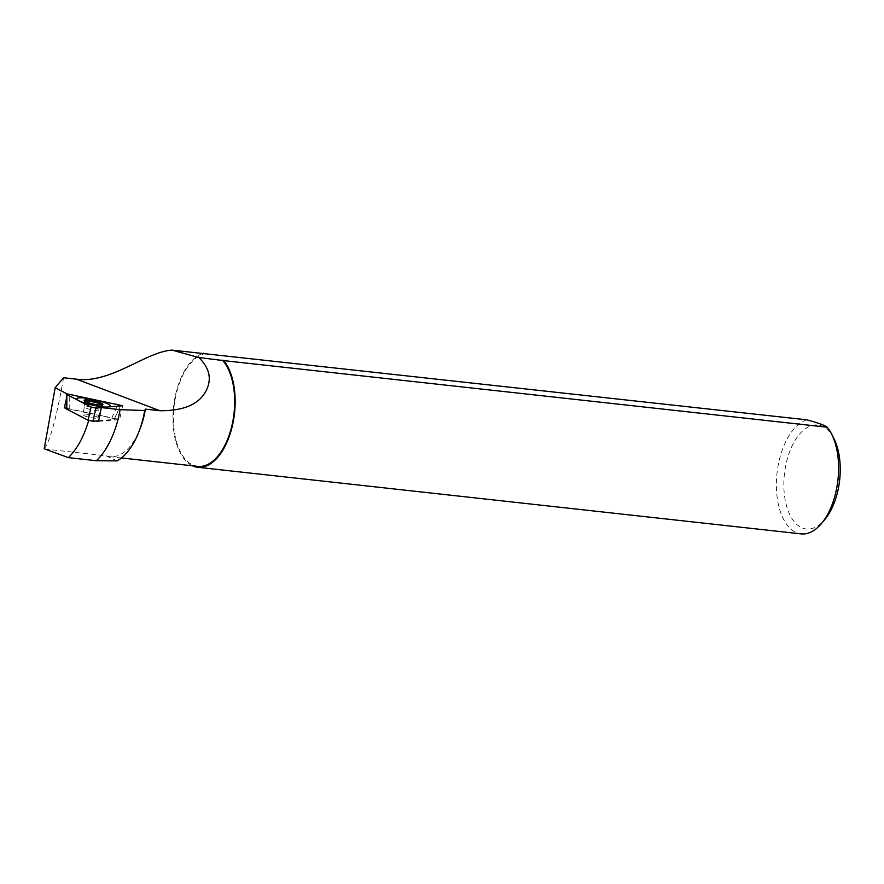 <?xml version="1.0" encoding="UTF-8"?>
<svg xmlns="http://www.w3.org/2000/svg" width="884" height="884" viewBox="0 0 884 884"><rect width="100%" height="100%" fill="white"/><g stroke="black" fill="none" stroke-linecap="round" stroke-linejoin="round"><path stroke-width="0.66" stroke-dasharray="4.42 3.31" d="M95.582 421.027L88.687 420.497M88.743 420.276L66.422 408.784M98.588 421.37L119.605 419.502L66.433 408.187M67.405 394.065L66.455 398.375M44.863 449.039L106.157 455.801L117.108 460.884M122.633 405.701L119.605 419.502M63.56 377.744C56.421 417.999 49.968 441.68 44.2 448.774M106.157 455.801A56.841 30.178 -83.7 0 0 109.936 456.685A56.841 30.178 -83.7 0 0 140.213 428.409M197.817 466.387A56.841 30.178 96.3 0 1 173.618 411.734A56.841 30.178 96.3 0 1 204.757 353.733M202.558 353.489A57.736 30.653 -83.7 0 0 173.375 408.717A57.736 30.653 -83.7 0 0 192.458 465.791M833.811 438.353A52.333 27.78 -83.7 0 0 807.048 427.613A52.333 27.78 -83.7 0 0 785.39 467.349A52.333 27.78 96.3 0 0 793.534 520.875A52.333 27.78 96.3 0 0 824.86 519.449M806.783 419.823A57.736 30.653 -83.7 0 0 778.075 465.846A57.736 30.653 96.3 0 0 801.147 533.881M98.654 420.762L114.202 419.381L120.202 405.922M66.808 409.292C65.913 408.684 66.72 408.618 69.239 409.082L111.771 418.132C114.29 418.74 115.097 419.16 114.202 419.381L120.533 405.889M86.621 414.231A7.945 1.326 -167.6 0 1 94.5 415.922A7.945 1.326 -167.6 0 1 98.257 417.933A7.945 1.326 -167.6 0 1 94.378 418.231A7.945 1.326 -167.6 0 1 86.499 416.541A7.945 1.326 -167.6 0 1 82.742 414.53A7.945 1.326 -167.6 0 1 86.621 414.231M84.742 401.137A9.393 1.558 12.4 0 0 84.102 401.579A9.393 1.558 12.4 0 0 84.124 401.701A9.393 1.558 12.4 0 0 97.87 405.911A9.393 1.558 -167.6 0 0 102.378 405.701A9.393 1.558 -167.6 0 0 102.445 405.601L102.887 404.529M102.047 404.927A9.393 1.558 -167.6 0 1 102.445 405.601M111.771 418.132L117.782 404.673M69.239 409.082L69.284 394.341M84.124 401.701L84.422 406.883A7.945 1.326 12.4 0 1 88.301 406.585A7.945 1.326 -167.6 0 1 96.179 408.275A7.945 1.326 -167.6 0 1 99.936 410.275A7.945 1.326 -167.6 0 1 96.058 410.574A7.945 1.326 12.4 0 1 88.179 408.883A7.945 1.326 12.4 0 1 84.422 406.883L82.742 414.53M121.428 457.956L109.936 456.685M102.378 405.701L99.936 410.275L98.257 417.933M84.102 401.579L84.146 400.43"/><path stroke-width="1.33" d="M88.743 420.276C83.958 436.574 77.173 449.039 68.388 457.636L44.2 448.774L55.195 387.656L67.405 394.065M831.501 433.856L833.811 438.353A52.333 27.78 -83.7 0 1 838.695 486.642A52.333 27.78 96.3 0 1 824.86 519.449L821.634 523.339A57.736 30.653 96.3 0 0 836.894 487.139A57.736 30.653 -83.7 0 0 831.501 433.856A57.736 30.653 -83.7 0 0 827.247 427.226C824.485 425.204 817.667 422.74 806.783 419.823L172.026 350.119C145.926 351.699 110.787 383.778 76.51 379.181L159.938 410.728L145.385 409.126A56.841 30.178 -83.7 0 1 140.213 428.409L138.954 431.646A64.366 34.167 -83.7 0 1 117.108 460.884L96.378 460.73L68.388 457.636M96.378 460.73A73.659 39.095 -83.7 0 0 120.102 409.668L101.306 407.59L122.633 405.701L67.427 393.955M95.582 421.027L98.588 421.37L101.306 407.59M66.422 408.784L64.41 407.756L66.433 408.187M66.455 398.375L64.41 407.756M138.954 431.646A64.366 34.167 -83.7 0 0 144.7 410.541L145.385 409.126M120.102 409.668L144.7 410.541M76.51 379.181L63.56 377.744L55.195 387.656M192.458 465.791A57.736 30.653 -83.7 0 0 197.718 467.282A57.736 30.653 -83.7 0 0 232.116 426.884A57.736 30.653 -83.7 0 0 223.818 360.628L198.767 357.512C209.707 368.12 212.094 379.302 205.939 391.059C199.022 404.297 183.684 410.861 159.938 410.728M222.414 360.119A56.841 30.178 96.3 0 1 231.973 425.381A56.841 30.178 96.3 0 1 197.817 466.387L121.428 457.956M203.353 353.224A57.736 30.653 -83.7 0 0 202.558 353.489M827.247 427.226L223.818 360.628M172.026 350.119L198.767 357.512M821.634 523.339A57.736 30.653 96.3 0 1 801.147 533.881L197.718 467.282M98.654 420.762L92.919 421.27L88.069 420.231L91.096 407.038L66.852 394.562L91.096 407.038L95.947 408.065L120.533 405.889M66.808 409.292L66.852 394.562C65.957 393.955 66.764 393.877 69.284 394.341L117.782 404.673L69.284 394.341C66.764 393.877 65.957 393.955 66.852 394.562L66.422 408.961L88.069 420.231M120.202 405.922C121.108 405.701 120.301 405.281 117.782 404.673C120.301 405.281 121.108 405.701 120.202 405.922L95.947 408.065L91.096 407.038M88.842 400.021A9.602 1.602 -167.6 0 1 98.489 402.098A9.602 1.602 -167.6 0 1 102.887 404.529A9.602 1.602 -167.6 0 1 98.212 404.85A9.602 1.602 -167.6 0 1 88.809 402.839A9.602 1.602 -167.6 0 1 84.146 400.43A9.602 1.602 -167.6 0 1 88.842 400.021M102.047 404.927A9.393 1.558 -167.6 0 0 88.687 401.181A9.393 1.558 12.4 0 0 84.742 401.137M101.925 406.751A17.183 2.862 12.4 0 0 108.08 404.065A17.183 2.862 12.4 0 0 85.129 398.109A17.183 2.862 12.4 0 0 78.974 400.795A17.183 2.862 12.4 0 0 101.925 406.751M92.919 421.27L95.947 408.065"/></g></svg>
